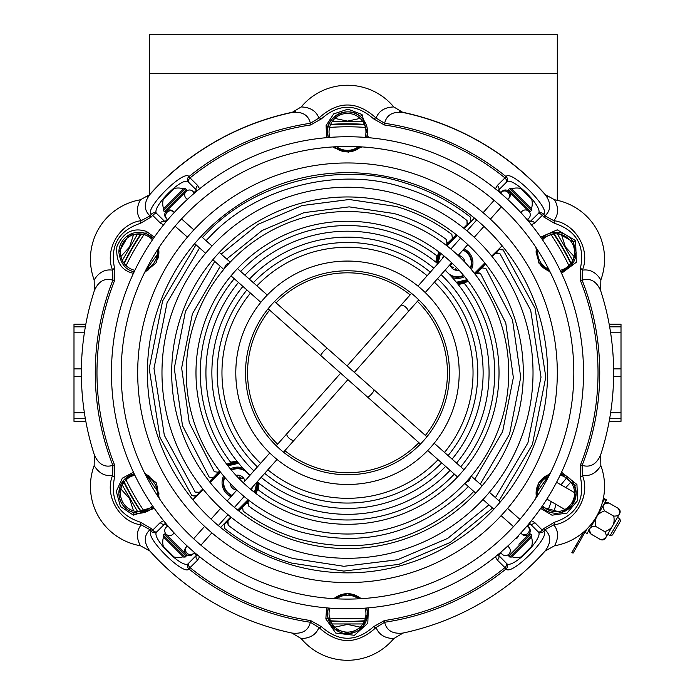 <?xml version="1.0" encoding="UTF-8"?>
<svg xmlns="http://www.w3.org/2000/svg" width="695" height="695" viewBox="0 0 695 695"><rect width="100%" height="100%" fill="white"/><g stroke="black" fill="none" stroke-linecap="round" stroke-linejoin="round"><path stroke-width="1.04" d="M126.082 479.924A245.987 245.987 0 0 0 143.995 510.947M329.586 618.107A245.987 245.987 0 0 0 365.414 618.107M126.082 265.62A245.987 245.987 0 0 1 143.995 234.589M329.586 127.437A245.987 245.987 0 0 1 365.414 127.437M551.005 234.589A245.987 245.987 0 0 1 568.918 265.62M557.373 233.911L572.689 260.443M332.184 121.59L362.816 121.59M122.311 260.443L137.627 233.911M133.527 234.667L129.565 246.951L120.913 256.516M553.863 511.529L556.061 504.396M565.773 487.577L570.856 482.104M566.564 478.004L560.987 484.806M551.265 501.634L548.164 509.869M574.087 256.516L565.435 246.951L561.473 234.667M360.114 118.411L347.5 121.121L334.886 118.411M137.627 511.624L122.311 485.093M362.816 623.954L332.184 623.954M120.913 489.028L129.565 498.593L133.527 510.877M334.886 627.133L347.5 624.414L360.114 627.133M610.123 535.61L619.836 518.791L620.47 521.146L612.486 534.976L610.123 535.61L607.751 534.238L605.58 538.008A3.883 3.883 0 0 1 600.272 539.424C606.283 539.442 607.778 536.844 604.754 531.658C612.26 529.077 615.257 523.9 613.728 516.116C619.74 516.124 621.243 513.536 618.211 508.349L609.133 503.102A3.883 3.883 0 0 0 603.825 504.527M564.853 509.47L546.878 499.097M538.46 494.241L537.669 493.78M619.836 518.791L617.464 517.419L619.636 513.657A3.883 3.883 0 0 0 618.211 508.349M574.565 492.651L556.591 482.278M548.173 477.413L547.382 476.952M600.272 539.424L591.184 534.186A3.883 3.883 0 0 1 589.76 528.878M605.58 538.008L619.636 513.657M604.754 531.658L595.667 526.41C589.655 526.402 588.161 528.991 591.184 534.186M613.728 516.116L604.641 510.868C597.135 513.449 594.147 518.626 595.667 526.41M609.133 503.102C603.112 503.093 601.618 505.682 604.641 510.868M585.06 532.361L587.075 533.525L594.268 521.076M592.531 524.082L597.848 514.091M598.187 514.283L606.5 499.879L604.485 498.706L604.337 499.748L604.285 499.053M585.885 531.71L585.598 532.196L585.885 531.71M588.222 527.661L587.718 528.191M605.18 501.39L605.475 500.878M588.735 530.65L588.83 529.72L588.735 530.65M601.879 507.107L602.469 506.09M604.337 499.748L602.443 502.25M587.101 528.817L585.555 531.493M577.25 545.888L573.054 553.151L571.872 552.473L576.068 545.201L577.25 545.888L586.458 529.46M583.696 531.996L576.068 545.201M85.824 324.2L73.991 324.2L73.991 418.711L85.355 418.711M73.991 412.752L84.382 412.752M73.991 418.711L73.991 421.335L85.824 421.335M73.991 368.889L81.385 368.889M73.991 376.655L81.385 376.655M73.991 332.783L84.382 332.783M609.645 418.711L621.009 418.711L621.009 421.335L609.176 421.335M621.009 418.711L621.009 368.889L613.616 368.889M621.009 376.655L613.616 376.655M621.009 368.889L621.009 332.783L610.618 332.783M621.009 332.783L621.009 324.2L609.176 324.2M621.009 412.752L610.618 412.752M362.043 146.923L348.447 152.205L334.104 147.827L332.957 146.923M326.607 137.662L326.094 125.543L333.678 113.919L347.995 109.15L362.034 114.51L368.393 137.662M133.449 273.309L133.197 273.265C121.165 270.503 115.735 261.607 116.899 246.586C123.302 232.199 133.136 227.143 146.393 231.409L154.342 237.125M159.181 247.255L156.505 262.493L144.638 272.44M550.362 272.44L538.781 262.971L535.819 247.255M540.658 237.125L557.225 229.828L575.59 240.583L576.337 262.258L561.551 273.309M531.44 224.859L534.794 222.947A3.883 2.467 -135 0 0 530.111 221.748L538 213.86C545.505 208.943 511.268 174.74 506.403 182.272L498.524 190.161A3.883 2.467 -135 0 0 497.316 185.478L504.961 177.911A250.521 250.521 0 0 0 384.37 124.97L373.51 118.81C356.144 103.451 338.804 103.451 321.49 118.81L310.63 124.97A250.521 250.521 0 0 0 190.039 177.911L190.065 177.946A3.883 2.059 135 0 0 188.623 182.299L188.597 182.272C183.671 174.758 149.477 209.004 157.001 213.86L164.889 221.748A3.883 2.467 135 0 0 160.206 222.947L152.639 215.311A250.521 250.521 0 0 0 151.336 216.936L140.572 223.26C118.584 230.627 109.906 245.639 114.562 268.322L114.466 280.806A250.521 250.521 0 0 0 114.466 464.738L114.562 477.222C109.94 499.948 118.61 514.969 140.572 522.275L151.336 528.6A250.521 250.521 0 0 0 152.639 530.233A3.883 2.059 45 0 0 157.001 531.675C149.495 536.601 183.732 570.795 188.597 563.271A3.883 3.779 45.2 0 0 188.962 568.962C184.097 576.615 143.674 536.245 151.31 531.301A3.883 3.779 44.8 0 0 157.001 531.675L164.889 523.787A3.883 3.883 0 0 1 165.627 523.213L157.027 531.649A3.883 2.059 45 0 1 152.674 530.198L160.206 522.588A3.883 2.467 45 0 0 164.889 523.787L167.46 526.367M160.206 222.947L163.56 224.859M199.595 188.832L197.684 185.478A3.883 2.467 135 0 0 196.477 190.161L188.623 182.299L197.059 190.899A3.883 3.883 0 0 0 196.477 190.161A3.883 3.883 0 0 1 197.059 190.899M190.065 177.946L197.684 185.478M497.316 185.478L495.413 188.832M600.671 454.843A266.142 266.142 0 0 0 600.671 290.701C596.501 281.223 590.316 277.713 582.123 280.181A252.233 252.233 0 0 1 582.123 465.363C590.316 467.822 596.501 464.321 600.671 454.843L600.845 465.598C596.101 473.252 589.942 476.518 582.375 475.389A3.883 1.416 159.3 0 1 580.438 477.222L580.534 464.738A250.521 250.521 0 0 0 580.534 280.806L580.438 268.322C585.06 245.596 576.39 230.575 554.428 223.26L543.664 216.936A250.521 250.521 0 0 0 542.361 215.311L534.794 222.947M536.106 252.328A20.007 20.007 0 0 1 536.514 248.297L536.106 252.328L539.042 262.762L549.806 271.311A20.007 20.007 0 0 1 539.042 262.762L538.781 262.971M575.59 240.583L573.245 241.982L556.547 232.321L541.631 238.524A20.007 20.007 0 0 1 573.245 241.982L576.129 252.328A20.007 20.007 0 0 1 560.83 271.771L571.142 265.533L576.129 252.328M118.871 252.328A20.007 20.007 0 0 1 153.369 238.515L146.567 233.85L128.688 235.11L118.871 252.328C120.513 263.718 125.812 270.242 134.778 271.91M158.486 248.297A20.007 20.007 0 0 1 158.894 252.328L158.486 248.297M328.057 136.594A20.007 20.007 0 0 1 347.5 111.869A20.007 20.007 0 0 1 367.507 131.885C367.646 126.455 365.379 121.443 360.705 116.847C347.743 104.085 325.112 118.298 327.493 131.885L328.301 137.523M334.208 146.845L335.372 147.792L348.516 151.866L360.792 146.845A20.007 20.007 0 0 1 335.372 147.792A1.946 1.225 -52.7 0 0 334.104 147.827M367.507 131.885A20.007 20.007 0 0 1 366.699 137.523L367.507 131.885M148.009 270.138A20.007 20.007 0 0 1 145.194 271.311L158.894 252.328A20.007 20.007 0 0 1 157.652 259.261M497.941 190.899A3.883 3.883 0 0 1 498.524 190.161A3.883 3.883 0 0 0 497.941 190.899L506.377 182.299A3.883 2.059 -135 0 0 504.935 177.946M527.54 219.177L530.111 221.748A3.883 3.883 0 0 1 529.373 222.331L537.973 213.895A3.883 2.059 -135 0 1 542.326 215.337M373.51 118.81A3.883 1.416 -39.3 0 1 376.073 118.054L384.622 123.284A252.233 252.233 0 0 1 506.038 176.582L504.961 177.911A3.883 2.059 -135 0 1 506.403 182.272A3.883 3.779 -134.8 0 0 506.038 176.582C510.903 168.92 551.326 209.299 543.69 214.234A3.883 3.779 -135.2 0 0 538 213.86A3.883 2.059 -135 0 1 542.361 215.311L543.69 214.234A252.233 252.233 0 0 1 545.002 215.876L553.811 220.671C575.408 223.347 590.889 250.026 582.375 270.155L582.123 280.181L580.534 280.806M165.627 222.331L157.027 213.895A3.883 2.059 135 0 0 152.674 215.337M393.787 106.952A60.222 60.222 0 0 0 301.213 106.952C310.222 107.23 316.129 110.931 318.927 118.054C337.944 100.653 356.995 100.653 376.073 118.054C378.871 110.931 384.778 107.23 393.787 106.952L403.013 112.486C392.718 111.356 386.585 114.953 384.622 123.284L384.37 124.97M310.63 124.97L310.378 123.284C308.415 114.953 302.282 111.356 291.987 112.486L301.213 106.952M157.001 213.86A3.883 3.779 135.2 0 0 151.31 214.234C143.657 209.369 184.027 168.946 188.962 176.582A252.233 252.233 0 0 1 310.378 123.284L318.927 118.054A3.883 1.416 -140.7 0 1 321.49 118.81M188.962 176.582A3.883 3.779 134.8 0 0 188.597 182.272A3.883 2.059 135 0 1 190.039 177.911L188.962 176.582M291.987 112.486A266.142 266.142 0 0 0 149.842 194.548C143.717 202.905 143.769 210.012 149.998 215.876A252.233 252.233 0 0 1 151.31 214.234M580.438 268.322A3.883 1.416 -159.3 0 1 582.375 270.155C589.942 269.026 596.101 272.284 600.845 279.946L600.671 290.701M600.845 279.946A60.222 60.222 0 0 0 554.558 199.778C558.823 207.718 558.572 214.686 553.811 220.671A3.883 1.416 99.3 0 1 554.428 223.26M580.534 464.738L582.123 465.363L582.375 475.389C590.854 495.431 575.495 522.171 553.811 524.873C558.572 530.858 558.823 537.826 554.558 545.766A60.222 60.222 0 0 0 600.845 465.598M554.558 545.766L545.158 550.987C551.283 542.639 551.231 535.532 545.002 529.668L543.664 528.6L554.428 522.275C576.416 514.917 585.094 499.896 580.438 477.222M554.428 522.275A3.883 1.416 -99.3 0 1 553.811 524.873L545.002 529.668A252.233 252.233 0 0 1 543.69 531.301C551.343 536.175 510.973 576.589 506.038 568.962L504.935 567.598A3.883 2.059 -45 0 0 506.377 563.245C511.329 570.777 545.523 536.54 538 531.675A3.883 3.779 -44.8 0 0 543.69 531.301M543.664 216.936L545.002 215.876C551.231 210.012 551.283 202.905 545.158 194.548L554.558 199.778M542.534 239.827A18.452 18.452 0 0 1 572.098 243.102A18.452 18.452 0 0 1 560.144 270.338M548.755 269.252A18.452 18.452 0 0 1 537.782 250.235M560.144 475.206A18.452 18.452 0 0 1 572.098 502.442A18.452 18.452 0 0 1 542.534 505.708M537.782 495.3A18.452 18.452 0 0 1 548.755 476.292M365.11 608.142A18.452 18.452 0 0 1 347.5 632.111A18.452 18.452 0 0 1 329.89 608.142M336.528 598.821A18.452 18.452 0 0 1 358.472 598.821M152.466 505.708A18.452 18.452 0 0 1 122.902 502.442A18.452 18.452 0 0 1 134.856 475.206M146.245 476.292A18.452 18.452 0 0 1 157.218 495.3M134.856 270.338A18.452 18.452 0 0 1 122.902 243.102A18.452 18.452 0 0 1 152.466 239.827M157.218 250.235A18.452 18.452 0 0 1 146.245 269.252M545.158 194.548A266.142 266.142 0 0 0 403.013 112.486M194.035 552.942L196.477 555.383A3.883 2.467 45 0 0 197.684 560.066L190.065 567.598A3.883 2.059 45 0 1 188.623 563.245L197.059 554.645A3.883 3.883 0 0 1 196.477 555.383L188.623 563.245A3.883 2.059 45 0 0 190.039 567.624A250.521 250.521 0 0 0 310.63 620.566L321.49 626.725C338.856 642.093 356.196 642.093 373.51 626.725L384.37 620.566L384.622 622.26C386.585 630.582 392.718 634.188 403.013 633.058A266.142 266.142 0 0 0 545.158 550.987M403.013 633.058L393.787 638.583C384.778 638.305 378.871 634.605 376.073 627.489C357.056 644.891 338.005 644.891 318.927 627.489L310.378 622.26A252.233 252.233 0 0 1 188.962 568.962L190.065 567.598M321.49 626.725A3.883 1.416 140.7 0 1 318.927 627.489C316.129 634.605 310.222 638.305 301.213 638.583A60.222 60.222 0 0 0 393.787 638.583M301.213 638.583L291.987 633.058C302.282 634.188 308.415 630.582 310.378 622.26L310.63 620.566M152.674 530.198L151.31 531.301A252.233 252.233 0 0 1 149.998 529.668C143.769 535.532 143.717 542.639 149.842 550.987A266.142 266.142 0 0 0 291.987 633.058M149.842 550.987L140.442 545.766C136.177 537.826 136.428 530.858 141.189 524.873C119.592 522.188 104.111 495.518 112.625 475.389C105.058 476.518 98.898 473.252 94.155 465.598A60.222 60.222 0 0 0 140.442 545.766M94.155 465.598L94.329 454.843C98.499 464.321 104.684 467.831 112.877 465.363A252.233 252.233 0 0 1 112.877 280.181C104.684 277.713 98.499 281.223 94.329 290.701A266.142 266.142 0 0 0 94.329 454.843M94.329 290.701L94.155 279.946C98.898 272.284 105.058 269.017 112.625 270.155C104.146 250.113 119.505 223.364 141.189 220.671C136.428 214.686 136.177 207.718 140.442 199.778A60.222 60.222 0 0 0 94.155 279.946M140.442 199.778L149.842 194.548M329.89 137.393A18.452 18.452 0 0 1 347.5 113.424A18.452 18.452 0 0 1 365.11 137.393M358.472 146.714A18.452 18.452 0 0 1 336.528 146.714M495.405 556.712L497.316 560.066A3.883 2.467 -45 0 0 498.524 555.383L506.403 563.271A3.883 3.779 -45.2 0 1 506.038 568.962A252.233 252.233 0 0 1 384.622 622.26L376.073 627.489A3.883 1.416 39.3 0 1 373.51 626.725M114.562 477.222A3.883 1.416 20.7 0 1 112.625 475.389L112.877 465.363L114.466 464.738M114.466 280.806L112.877 280.181L112.625 270.155A3.883 1.416 -20.7 0 1 114.562 268.322M140.572 223.26A3.883 1.416 80.7 0 1 141.189 220.671L149.998 215.876L151.336 216.936M151.336 528.6L149.998 529.668L141.189 524.873A3.883 1.416 -80.7 0 1 140.572 522.275M197.684 560.066L199.587 556.712M163.56 520.677L160.206 522.588M538 531.675L537.973 531.649A3.883 2.059 -45 0 0 542.326 530.198L542.361 530.233A250.521 250.521 0 0 0 543.664 528.6M529.373 523.213L537.973 531.649L530.111 523.787A3.883 2.467 -45 0 0 534.794 522.588L531.44 520.677M501.095 552.812L498.524 555.383A3.883 3.883 0 0 1 497.941 554.645L506.377 563.245M504.935 567.598L497.316 560.066M534.794 522.588L542.326 530.198M535.819 498.289L538.495 483.042L550.362 473.104M561.551 472.226L576.937 484.519L577.641 500.522L567.068 513.084L551.995 515.195L540.658 508.419M368.393 607.873L367.794 623.25L354.459 635.291L335.772 633.076L325.851 618.906L326.607 607.873M332.957 598.621L347.491 593.313L362.043 598.621M154.342 508.419L133.353 515.143L120.435 506.499L116.291 491.33L122.363 478.169L133.449 472.226M144.638 473.104L156.497 483.034L159.181 498.289M536.106 493.215L536.514 497.246A20.007 20.007 0 0 1 549.806 474.225L536.106 493.215M574.322 484.91L560.83 473.773A20.007 20.007 0 0 1 576.129 493.215L574.322 484.91A1.946 0.765 155.5 0 0 576.937 484.519M327.493 613.659L327.849 617.438L335.042 629.314L349.889 633.527L363.12 626.16L367.507 613.659L366.699 608.021A20.007 20.007 0 0 1 347.5 633.666A20.007 20.007 0 0 1 328.301 608.021L327.493 613.659M360.792 598.699L347.491 593.652L334.208 598.699A20.007 20.007 0 0 1 360.792 598.699M118.871 493.215C119.688 503.51 124.909 510.017 134.535 512.745L153.369 507.02A20.007 20.007 0 0 1 118.871 493.215A20.007 20.007 0 0 1 134.17 473.773L123.875 479.984L118.871 493.215M145.194 474.225A20.007 20.007 0 0 1 149.877 476.492M158.894 493.215A20.007 20.007 0 0 1 158.486 497.238L158.894 493.215L145.898 474.476M576.129 493.215A20.007 20.007 0 0 1 541.631 507.02L561.482 512.493L571.976 505.413L576.129 493.215M244.918 480.992A7.497 7.497 0 0 0 235.97 475.345M230.141 483.338A7.497 7.497 0 0 0 236.821 490.123M232.095 495.439A13.909 13.909 0 0 1 224.763 477.335M231.444 470.194A13.909 13.909 0 0 1 246.499 471.966M252.511 487.073A15.542 15.542 0 0 1 251.364 489.897M244.327 496.682A15.542 15.542 0 0 1 243.754 496.934M230.966 496.716A15.542 15.542 0 0 1 223.59 475.945A15.542 15.542 0 0 0 222.07 482.66A15.542 15.542 0 0 1 223.59 475.945M230.375 468.908A15.542 15.542 0 0 1 242.746 467.996A15.542 15.542 0 0 0 230.375 468.908A15.542 15.542 0 0 1 242.746 467.996A15.542 15.542 0 0 0 237.603 467.118M248.306 473.773A13.909 13.909 0 0 1 249.635 475.684M239.358 476.926L239.358 476.944A1.555 1.555 0 0 1 239.358 476.926L241.695 478.282A1.555 1.555 0 0 1 239.358 476.944M244.101 478.916L241.695 478.282A1.746 1.746 0 0 1 244.101 478.916M236.326 475.728A1.746 1.746 0 0 1 237.603 475.163M450.082 264.543A7.497 7.497 0 0 0 459.03 270.199M463.556 275.35A13.909 13.909 0 0 1 448.501 273.569M446.694 271.771A13.909 13.909 0 0 1 445.365 269.86M464.859 262.206A7.497 7.497 0 0 0 458.179 255.421M462.905 250.104A13.909 13.909 0 0 1 470.237 268.209M450.178 275.307A14.378 14.378 0 0 0 463.86 275.715M470.576 268.609A14.378 14.378 0 0 0 463.226 249.74M472.93 262.875A15.542 15.542 0 0 1 471.41 269.599A15.542 15.542 0 0 0 464.034 248.827A15.542 15.542 0 0 1 472.93 262.875M464.625 276.636A15.542 15.542 0 0 1 452.254 277.54A15.542 15.542 0 0 0 464.625 276.636M442.489 258.462A15.542 15.542 0 0 1 443.636 255.647A15.542 15.542 0 0 0 442.489 258.462M450.673 248.862A15.542 15.542 0 0 1 451.246 248.602A15.542 15.542 0 0 0 450.673 248.862M457.388 270.372A1.746 1.746 0 0 1 455.642 268.626L457.397 270.372M450.899 266.628L453.305 267.262A1.746 1.746 0 0 1 450.899 266.628M452.28 263.309A1.555 1.555 0 0 1 451.55 264.23L452.28 263.309M284.854 450.647A99.95 99.95 0 0 0 418.929 442.68M425.375 435.418A99.95 99.95 0 0 0 417.408 301.343M410.146 294.889A99.95 99.95 0 0 0 276.071 302.855M485.51 263.857L484.667 264.708L485.518 263.865M427.156 275.733A125.543 125.543 0 0 0 256.915 285.853M250.469 293.116A125.543 125.543 0 0 0 260.582 463.357M267.844 469.803A125.543 125.543 0 0 0 438.085 459.69M430.309 272.179A130.295 130.295 0 0 0 253.362 282.691M246.907 289.954A130.295 130.295 0 0 0 257.428 466.91M264.691 473.356A130.295 130.295 0 0 0 441.638 462.844M433.854 268.192A135.629 135.629 0 0 0 249.366 279.147M242.92 286.418A135.629 135.629 0 0 0 253.884 470.906M261.146 477.352A135.629 135.629 0 0 0 445.634 466.388M437.798 263.744A141.563 141.563 0 0 0 244.927 275.203M238.472 282.465A141.563 141.563 0 0 0 249.931 475.345M257.202 481.791A141.563 141.563 0 0 0 450.073 470.333M435.852 262.163L436.868 256.299L435.991 255.126A147.21 147.21 0 0 0 240.696 271.458M234.25 278.721A147.21 147.21 0 0 0 229.854 461.263L231.018 462.14L236.856 461.08M259.192 483.416L258.132 489.245L259.009 490.418A147.21 147.21 0 0 0 454.304 474.086M468.317 281.319A2.91 2.91 0 0 0 467.657 281.614L458.04 284.333M468.195 281.162L460.524 283.96A143.743 143.743 0 0 1 460.559 284.003L467.657 281.614M249.323 500.678L248.028 501.946L248.549 505.96C264.421 517.714 281.84 526.393 300.787 531.979C363.094 547.912 417.773 533.951 464.825 490.097L468.3 486.517M474.746 479.255L502.615 431.665L513.353 377.567L505.76 322.94L480.688 273.821L476.674 273.3L475.406 274.594M468.135 281.075L466.319 282.057A149.486 149.486 0 0 1 466.328 282.066L457.805 284.038L466.319 282.057M485.579 263.944L481.183 268.47M456.407 234.754L455.564 235.605L456.415 234.762M209.49 481.687L210.333 480.836L209.482 481.678M239.436 509.939L248.975 500.409M470.602 217.274L470.602 221.401L463.782 228.212L467.596 224.207A191.029 191.029 0 0 0 467.526 224.155L466.788 220.341C447.302 205.138 425.696 194.044 401.997 187.042C340.411 166.783 257.758 186.078 210.637 235.909L206.033 240.67M470.915 221.132L470.941 221.149A195.512 195.512 0 0 0 470.915 221.132L470.359 217.057C450.23 201.237 427.894 189.7 403.343 182.455C340.255 161.692 255.552 181.447 207.249 232.521L202.445 237.49M470.941 221.149L463.921 228.325M227.821 465.702L238.498 463.096M238.637 463.261L227.917 465.824M474.433 218.091L464.225 228.568M249.244 500.617L242.598 507.098L243.137 511.094C259.982 523.761 278.504 533.074 298.72 539.042C363.789 555.67 420.892 541.092 470.029 495.3L473.799 491.4M480.254 484.137L509.548 434.123L520.72 377.246L512.502 319.865L485.822 268.409L481.835 267.87L475.345 274.516M438.849 252.242L438.658 252.615A2.91 2.91 0 0 0 438.849 252.242L435.939 262.232M226.805 464.382L234.476 461.584L226.97 464.121A2.91 2.91 0 0 0 227.343 463.93A21.354 21.354 0 0 1 227.43 463.878M438.606 252.702A21.354 21.354 0 0 1 438.658 252.615L436.269 259.713L436.043 262.31M436.243 262.475L439.171 252.12M226.865 464.469L228.681 463.487L237.204 461.515L226.848 464.434M219.629 470.984L218.326 472.244L219.594 470.949M220.254 266.289L192.385 313.879L181.647 367.976L189.24 422.603L214.312 471.723L218.326 472.244M476.674 273.3L475.371 274.551M436.234 262.467L438.206 253.944L439.197 252.137M468.039 280.945L457.649 283.847M436.425 262.623L439.327 252.233M445.677 244.866L446.972 243.597L445.721 244.901M446.972 243.597L446.451 239.584C430.579 227.821 413.16 219.151 394.213 213.556L349.185 206.858L304.036 212.644L262.154 230.479L226.7 259.027M481.835 267.87L475.258 274.395M242.598 507.098L249.131 500.522M445.756 244.927L452.402 238.437L451.863 234.45C435.018 221.783 416.496 212.462 396.28 206.502L349.211 199.5L302.004 205.572L258.236 224.25L221.201 254.144M452.402 238.437L445.869 245.014M467.917 280.789L457.492 283.656M436.616 262.78L439.475 252.355M214.746 261.407L185.452 311.412L174.28 368.298L182.498 425.67L209.178 477.135L213.165 477.674L219.742 471.141M213.165 477.674L219.655 471.019M192.793 499.67L203.201 489.376M203.296 489.497L192.819 499.705M220.584 472.218L210.211 482.591M210.107 482.46L220.48 472.087M457.319 235.483L446.946 245.848M440.552 253.18L437.98 263.544M456.363 282.274L467.083 279.711M474.416 273.326L484.789 262.953M491.704 256.047L502.181 245.839M220.567 527.444L230.775 516.967M237.681 510.06L248.054 499.688M254.448 492.355L257.02 481.991M257.167 481.826L254.57 492.451M248.176 499.792L237.803 510.165M230.896 517.071L220.602 527.479M501.616 246.256L491.799 256.168M484.893 263.075L474.52 273.448M467.179 279.842L456.502 282.439M437.824 263.718L440.43 253.084M446.824 245.752L457.197 235.379M464.104 228.473L474.016 218.647M231.374 517.454L227.969 520.859L228.212 525.203L227.473 521.389L227.917 520.816L227.404 521.328L231.227 517.341L224.398 524.143L224.398 528.261M492.555 508.045L450.23 542.439L398.748 564.383L343.825 571.082L291.657 563.089C267.106 555.844 244.77 544.307 224.641 528.478L224.398 524.143M248.506 500.044L238.124 510.417L248.515 500.053M248.358 499.931L237.985 510.304M231.079 517.219L224.059 524.386M456.867 282.882L467.448 280.181L456.85 282.865M437.407 263.422L440.109 252.832M467.327 280.024L456.702 282.683M437.589 263.57L440.248 252.945M446.494 245.5L456.876 235.127L446.485 245.491M457.015 235.231L446.642 245.613M203.053 489.193L195.886 496.213L191.785 495.631L196.129 495.874L202.94 489.054L198.944 492.868A191.029 191.029 0 0 1 198.883 492.798L195.069 492.06L199.413 492.303L202.818 488.898M192.002 495.874L159.98 437.39L149.199 368.585L162.604 300.987L195.999 244.753M220.341 471.905L209.968 482.287M209.855 482.148L220.228 471.766L209.847 482.13M227.569 465.381L238.15 462.679M257.593 482.122L254.891 492.703L257.61 482.13M254.752 492.599L257.411 481.974M238.298 462.861L227.673 465.52M498.828 249.627L503.215 249.913L499.114 249.331L491.947 256.351M485.032 263.257L474.659 273.63M473.964 218.604L474.398 218.065M502.207 245.874L501.668 246.299M498.871 249.67L492.06 256.49L496.056 252.676L495.544 253.189L496.117 252.745L499.931 253.484L495.587 253.241L492.182 256.646M485.145 263.396L474.772 273.769L485.153 263.414M502.998 249.67L535.02 308.146L545.801 376.951L532.396 444.557L499.001 500.782M488.967 504.865L447.676 538.39L397.462 559.77L343.895 566.295L293.003 558.502C269.304 551.5 247.698 540.397 228.212 525.203L227.969 524.986M248.662 500.165L238.289 510.547M227.439 465.216L237.985 462.47M257.802 482.287L255.056 492.833M238.133 462.661L227.552 465.363M199.413 492.303L198.883 492.798M195.286 492.303L164.324 435.313L153.995 368.385L167.095 302.646L199.578 247.933M199.456 492.347L198.944 492.868M209.725 481.982L220.107 471.61M463.626 228.09L467.031 224.685L467.031 220.558M467.526 224.155L467.031 224.685M467.596 224.207L467.083 224.728M446.338 245.378L456.711 234.997M467.561 280.328L457.015 283.065M437.207 263.257L439.944 252.711M437.39 263.405L440.091 252.824M485.275 263.553L474.894 273.934M499.714 253.241L530.676 310.222L541.005 377.159L527.905 442.897L495.422 497.603M238.437 510.669L248.819 500.287M475.015 274.091L485.397 263.709M456.563 234.875L446.181 245.257M467.683 280.485L457.18 283.265M437.007 263.092L439.787 252.589M255.213 492.946L257.993 482.452M237.82 462.279L227.317 465.059M219.985 471.453L209.603 481.835M243.198 506.455L238.672 510.851M451.802 239.089L456.328 234.693M209.421 481.6L213.817 477.074M255.525 493.189L258.384 482.764M237.508 461.888L227.083 464.747M248.158 501.781L247.463 503.406M480.367 273.474L479.637 272.996M478.177 272.735L476.466 273.465M446.842 243.763L447.537 242.138M226.961 464.59L237.351 461.697M258.575 482.921L255.673 493.302M248.028 501.946L249.279 500.643M255.83 493.424L258.766 483.077L256.785 491.591L255.803 493.407M468.152 281.101L466.328 282.066M460.524 283.96L457.927 284.185M436.086 262.345L436.312 259.748L439.11 252.068M258.914 483.199L258.688 485.796L255.89 493.467M234.476 461.584L237.073 461.358M258.688 485.796L256.342 492.929A2.91 2.91 0 0 0 256.151 493.302L256.342 492.929M457.962 284.229L460.559 284.003M226.97 464.121L236.96 461.211M234.441 461.541L237.038 461.315M258.957 483.233L258.731 485.822M259.061 483.312L256.151 493.302M230.097 461.532A2.91 2.91 0 0 0 231.027 462.14L236.891 461.124M259.148 483.381L258.132 489.245A2.91 2.91 0 0 0 258.748 490.184M464.972 284.081A2.91 2.91 0 0 0 463.973 283.404L458.109 284.42M460.75 466.823A147.21 147.21 0 0 0 465.146 284.281L463.982 283.404L458.144 284.464M435.808 262.128L436.868 256.29A2.91 2.91 0 0 0 436.182 255.291M456.528 463.07A141.563 141.563 0 0 0 445.069 270.199M452.08 459.126A135.629 135.629 0 0 0 441.117 274.638M448.093 455.581A130.295 130.295 0 0 0 437.572 278.634M444.531 452.428A125.543 125.543 0 0 0 434.418 282.187M269.625 310.118A99.95 99.95 0 0 0 277.592 444.201M531.458 537.061A15.542 15.542 0 0 1 531.649 546.322L521.05 556.921A15.542 15.542 0 0 1 511.789 556.73L521.624 546.895L511.789 556.73M518.878 544.15L529.043 533.986L530.693 533.986L508.714 555.965L508.714 554.315M511.459 557.06L509.809 557.06L531.788 535.081L531.788 536.731L521.624 546.895M515.664 538.399L517.254 537.965L518.991 534.942M166.148 218.239A4.856 4.856 0 0 0 166.809 218.795A4.856 4.856 0 0 1 165.949 211.584A4.856 4.856 0 0 1 172.803 211.176A4.856 4.856 0 0 0 166.148 211.367L176.122 201.394L165.957 211.558L164.307 211.558L186.286 189.579L186.286 191.229L176.122 201.394M528.852 534.168A4.856 4.856 0 0 1 522.197 534.368L521.346 533.612A4.856 4.691 131.6 0 0 528.078 533.091A4.856 4.691 131.6 0 0 527.792 526.35L528.643 527.105A4.856 4.856 0 0 0 528.191 526.749A4.856 4.856 0 0 1 529.051 533.96A4.856 4.856 0 0 1 521.789 533.96M187.494 199.257A4.856 4.856 0 0 1 186.104 191.412A4.856 4.856 0 0 1 194.148 193.34M173.211 211.584A4.856 4.856 0 0 0 172.803 211.176L173.654 211.932A4.856 4.691 131.6 0 0 166.922 212.444A4.856 4.691 131.6 0 0 167.208 219.194L166.357 218.439M500.852 552.204A4.856 4.856 0 0 0 508.896 554.124A4.856 4.856 0 0 0 507.506 546.287M528.852 527.305A4.856 4.856 0 0 1 529.051 533.96A4.856 4.856 0 0 0 528.643 527.105A4.856 4.856 0 0 1 528.852 527.305M186.312 547.052A4.856 4.856 0 0 0 186.312 554.323A4.856 4.856 0 0 0 193.523 553.455M185.904 547.469A4.856 4.856 0 0 1 186.104 547.26A4.856 4.856 0 0 0 186.104 554.124A4.856 4.856 0 0 0 193.167 553.915L193.922 553.064A4.856 4.691 41.6 0 1 186.972 553.159A4.856 4.691 41.6 0 1 186.66 546.609L185.904 547.469A4.856 4.856 0 0 0 186.312 554.323L176.122 544.15M508.896 198.284A4.856 4.856 0 0 0 509.096 198.075L508.34 198.926A4.856 4.691 41.6 0 0 507.819 192.194A4.856 4.691 41.6 0 0 501.078 192.48L501.833 191.629A4.856 4.856 0 0 0 501.477 192.081A4.856 4.856 0 0 1 508.688 191.221A4.856 4.856 0 0 1 508.688 198.483A4.856 4.856 0 0 0 508.896 198.284A4.856 4.856 0 0 1 508.688 198.483M173.985 532.778A4.856 4.856 0 0 1 166.148 534.168A4.856 4.856 0 0 1 168.068 526.124M526.932 219.42A4.856 4.856 0 0 0 528.852 211.367A4.856 4.856 0 0 0 521.015 212.757M501.833 191.629A4.856 4.856 0 0 1 502.033 191.412A4.856 4.856 0 0 0 501.833 191.629A4.856 4.856 0 0 1 508.688 191.221L518.878 201.394L508.714 191.229L508.714 189.579L530.693 211.558L529.043 211.558L518.878 201.394M514.396 205.868A236.031 236.031 0 0 0 180.604 205.868A236.031 236.031 0 0 0 180.604 539.668A236.031 236.031 0 0 0 514.396 539.668A236.031 236.031 0 0 0 514.396 205.868M507.532 212.739A226.318 226.318 0 0 0 187.468 212.739A226.318 226.318 0 0 0 187.468 532.804A226.318 226.318 0 0 0 507.532 532.804A226.318 226.318 0 0 0 507.532 212.739M426.487 293.785A111.704 111.704 0 0 0 268.513 293.785A111.704 111.704 0 0 0 268.513 451.759A111.704 111.704 0 0 0 426.487 451.759A111.704 111.704 0 0 0 426.487 293.785M419.615 300.657A101.991 101.991 0 0 0 275.385 300.657A101.991 101.991 0 0 0 275.385 444.887A101.991 101.991 0 0 0 419.615 444.887A101.991 101.991 0 0 0 419.615 300.657M478.681 241.582A185.522 185.522 0 0 0 216.319 241.582A185.522 185.522 0 0 0 216.319 503.953A185.522 185.522 0 0 0 478.681 503.953A185.522 185.522 0 0 0 478.681 241.582M471.818 248.454A175.809 175.809 0 0 0 223.182 248.454A175.809 175.809 0 0 0 223.182 497.09A175.809 175.809 0 0 0 471.818 497.09A175.809 175.809 0 0 0 471.818 248.454M495.856 224.416A209.803 209.803 0 0 0 199.144 224.416A209.803 209.803 0 0 0 199.144 521.128A209.803 209.803 0 0 0 495.856 521.128A209.803 209.803 0 0 0 495.856 224.416M488.985 231.287A200.09 200.09 0 0 0 206.015 231.287A200.09 200.09 0 0 0 206.015 514.257A200.09 200.09 0 0 0 488.985 514.257A200.09 200.09 0 0 0 488.985 231.287M461.515 258.757A161.24 161.24 0 0 0 233.485 258.757A161.24 161.24 0 0 0 233.485 486.787A161.24 161.24 0 0 0 461.515 486.787A161.24 161.24 0 0 0 461.515 258.757M454.643 265.629A151.527 151.527 0 0 0 240.357 265.629A151.527 151.527 0 0 0 240.357 479.915A151.527 151.527 0 0 0 454.643 479.915A151.527 151.527 0 0 0 454.643 265.629M183.211 556.73A15.542 15.542 0 0 1 173.95 556.921L163.351 546.322A15.542 15.542 0 0 1 163.542 537.061M185.191 557.06L183.541 557.06L163.212 536.731L163.212 535.081L185.191 557.06L186.286 555.965L164.307 533.986L165.957 533.986M163.351 199.222L173.95 188.614A15.542 15.542 0 0 1 183.211 188.805L163.542 208.483A15.542 15.542 0 0 1 163.351 199.222M163.212 210.463L163.212 208.813L173.376 198.648L183.541 188.484L185.191 188.484L163.212 210.463L164.307 211.558M511.459 188.484L531.788 208.813L531.788 210.463L509.809 188.484L511.789 188.805A15.542 15.542 0 0 1 521.05 188.614L531.649 199.222A15.542 15.542 0 0 1 531.458 208.483M557.303 200.316L557.303 34.75L149.347 34.75L149.347 194.869M295.523 111.304L292.786 112.156A266.298 266.298 0 0 0 149.164 195.078L147.053 197.033M547.947 197.024L545.836 195.078A266.298 266.298 0 0 0 402.214 112.156L399.469 111.304M571.055 263.162A248.975 248.975 0 0 0 554.202 233.972M364.354 124.362A248.975 248.975 0 0 0 330.646 124.362M140.798 233.972A248.975 248.975 0 0 0 123.945 263.162M124.223 263.527A248.567 248.567 0 0 1 141.259 234.024M330.464 124.787A248.567 248.567 0 0 1 364.536 124.787M553.741 234.024A248.567 248.567 0 0 1 570.777 263.527M364.536 620.757A248.567 248.567 0 0 1 330.464 620.757M141.259 511.52A248.567 248.567 0 0 1 124.223 482.009M123.945 482.382A248.975 248.975 0 0 0 140.798 511.572M330.646 621.174A248.975 248.975 0 0 0 364.354 621.174M133.197 273.265A1.946 1.286 -78.2 0 1 134.022 272.075M146.393 231.409A1.946 1.103 112.6 0 0 146.567 233.85M362.034 114.51A1.946 0.582 131.3 0 0 360.705 116.847M498.524 190.161L500.965 192.602M164.889 221.748L167.33 219.307M193.905 192.732L196.477 190.161M384.37 620.566A250.521 250.521 0 0 0 504.961 567.624M530.111 523.787L527.67 526.237M325.851 618.906A1.946 1.069 -10.9 0 0 327.849 617.438M133.353 515.143A1.946 0.669 -77.4 0 1 134.535 512.745M224.424 476.935A14.378 14.378 0 0 0 231.774 495.804M244.822 470.228A14.378 14.378 0 0 0 231.14 469.829M475.137 274.247L484.667 264.708M455.564 235.605L446.025 245.135M439.631 252.476L436.808 262.936M457.336 283.456L467.796 280.632M219.863 471.297L210.333 480.836M227.204 464.903L237.664 462.079M258.192 482.608L255.369 493.068M426.904 436.773L327.475 348.499A4.856 0.99 131.6 0 0 323.514 351.47A4.856 0.99 131.6 0 0 321.029 355.762L268.096 308.762M229.124 263.292A4.856 4.691 131.6 0 0 224.78 268.192M373.971 389.782A4.856 0.99 131.6 0 1 371.486 394.065A4.856 0.99 131.6 0 1 367.525 397.045L321.029 355.762M470.22 477.352A4.856 4.691 131.6 0 1 465.876 482.252M340.646 373.18L287.026 433.567A4.856 2.085 41.6 0 0 289.268 438.354A4.856 2.085 41.6 0 0 294.289 440.022L283.499 452.176M411.501 293.368L400.711 305.522A4.856 2.085 41.6 0 1 405.732 307.19A4.856 2.085 41.6 0 1 407.974 311.968L354.354 372.364M186.104 547.26A4.856 4.856 0 0 0 186.104 554.124A4.856 4.856 0 0 0 192.967 554.124M557.303 73.6L149.347 73.6M603.164 499.297L603.903 499.722M73.991 326.824L85.355 326.824M621.009 326.824L609.645 326.824M509.809 557.06L508.714 555.965M531.788 535.081L530.693 533.986M260.825 302.308L231.027 275.854M367.525 397.045L420.458 444.036M427.729 450.49L457.527 476.952M223.755 269.399L212.852 259.721M205.59 253.275L194.687 243.597M187.424 237.143L175.071 226.179M167.808 219.724L167.208 219.194M521.346 533.612L520.746 533.074M513.475 526.628L501.13 515.664M493.858 509.209L482.964 499.531M475.693 493.085L464.799 483.407M527.792 526.35L527.192 525.811M519.93 519.365L507.576 508.401M500.313 501.946L489.41 492.269M482.148 485.822L471.245 476.145M463.973 469.69L434.175 443.228M327.475 348.499L274.542 301.5M267.271 295.045L237.473 268.591M230.201 262.137L219.307 252.459M212.036 246.004L201.142 236.335M193.87 229.88L181.525 218.916M174.254 212.462L173.654 211.932M277.036 459.447L250.582 489.245M347.908 379.626L294.289 440.022M407.974 311.968L418.772 299.814M425.227 292.543L451.68 262.745M244.127 496.517L234.45 507.411M228.003 514.682L218.326 525.576M211.871 532.848L200.907 545.193M194.461 552.464L193.922 553.064M508.34 198.926L507.81 199.526M501.356 206.797L490.392 219.142M483.937 226.414L474.259 237.308M467.813 244.579L458.135 255.473M501.078 192.48L500.539 193.08M494.093 200.342L483.129 212.696M476.674 219.959L466.997 230.862M460.55 238.124L450.873 249.027M444.418 256.29L417.964 286.097M400.711 305.522L347.092 365.918M287.026 433.567L276.228 445.73M269.773 453.001L243.32 482.799M236.865 490.062L227.187 500.965M220.741 508.236L211.063 519.13M204.608 526.393L193.644 538.747M187.19 546.009L186.66 546.609M166.148 534.168L186.104 554.124M163.212 535.081L164.307 533.986M186.286 555.965L186.286 554.315M185.191 188.484L186.286 189.579"/></g></svg>
